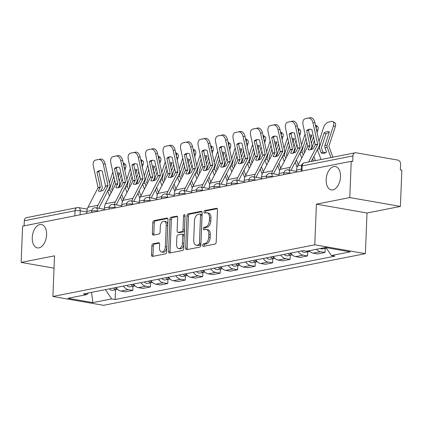 <?xml version="1.0" encoding="UTF-8"?>
<svg xmlns="http://www.w3.org/2000/svg" width="423" height="423" viewBox="0 0 423 423"><rect width="100%" height="100%" fill="white"/><g stroke="black" fill="none" stroke-linecap="round" stroke-linejoin="round"><path stroke-width="0.63" d="M202.628 245.282A1.274 0.751 -80.1 0 0 203.177 246.382A1.274 0.751 -80.1 0 0 203.347 246.382L215.032 244.076A1.819 1.073 -80.1 0 0 216.201 242.067L217.496 209.866A1.819 1.073 -80.1 0 0 216.708 208.29A1.819 1.073 -80.1 0 0 216.465 208.296L204.785 210.601A1.274 0.751 -80.1 0 0 203.965 212.002A1.274 0.751 -80.1 0 0 204.515 213.107A1.274 0.751 -80.1 0 0 204.684 213.107L206.197 212.806A5.822 3.432 -80.1 0 1 206.969 212.795A5.822 3.432 -80.1 0 1 209.485 217.84L209.38 220.52A5.822 3.432 -80.1 0 1 205.631 226.94L204.119 227.241A1.274 0.751 -80.1 0 0 203.299 228.642A1.274 0.751 -80.1 0 0 203.849 229.747A1.274 0.751 -80.1 0 0 204.018 229.742L205.53 229.446A5.822 3.432 -80.1 0 1 206.302 229.435A5.822 3.432 -80.1 0 1 208.819 234.474L208.708 237.16A5.822 3.432 -80.1 0 1 204.959 243.579L203.447 243.875A1.274 0.751 -80.1 0 0 202.628 245.282M206.302 229.435L207.778 229.689A5.822 3.432 -80.1 0 1 210.294 234.733L210.183 237.419A5.822 3.432 -80.1 0 1 206.435 243.838L204.928 244.134A1.274 0.751 -80.1 0 0 204.103 245.541A1.274 0.751 -80.1 0 0 204.209 246.212M217.242 208.692L206.26 210.86A1.274 0.751 -80.1 0 0 205.441 212.261A1.274 0.751 -80.1 0 0 205.546 212.938M206.969 212.795L208.449 213.055A5.822 3.432 -80.1 0 1 210.961 218.094L210.855 220.78A5.822 3.432 -80.1 0 1 207.106 227.199L205.594 227.495A1.274 0.751 -80.1 0 0 204.774 228.901A1.274 0.751 -80.1 0 0 204.875 229.573M46.593 234.791A11.865 6.99 -80.1 0 0 41.47 224.518A11.865 6.99 -80.1 0 0 32.259 237.62A11.865 6.99 -80.1 0 0 37.383 247.894A11.865 6.99 -80.1 0 0 46.593 234.791M340.504 176.798A11.865 6.99 -80.1 0 0 335.381 166.525A11.865 6.99 -80.1 0 0 326.165 179.627A11.865 6.99 -80.1 0 0 331.288 189.901A11.865 6.99 -80.1 0 0 340.504 176.798M153.036 243.796A1.819 1.073 -80.1 0 0 151.862 245.8L151.503 254.836A1.819 1.073 -80.1 0 0 152.285 256.412A1.819 1.073 -80.1 0 0 152.529 256.407L165.499 253.848A1.819 1.073 -80.1 0 0 166.673 251.844L167.968 219.643A1.819 1.073 -80.1 0 0 167.18 218.067A1.819 1.073 -80.1 0 0 166.937 218.067L153.967 220.626A1.819 1.073 -80.1 0 0 152.793 222.635L152.354 233.549A1.819 1.073 -80.1 0 0 153.142 235.125A1.819 1.073 -80.1 0 0 153.385 235.119L158.937 234.025A1.819 1.073 -80.1 0 0 160.106 232.021L160.322 226.606A4.87 2.866 -80.1 0 1 164.103 221.229A4.87 2.866 -80.1 0 1 166.207 225.448L165.356 246.646A4.87 2.866 -80.1 0 1 161.575 252.023A4.87 2.866 -80.1 0 1 159.471 247.804L159.614 244.272A1.819 1.073 -80.1 0 0 158.826 242.696A1.819 1.073 -80.1 0 0 158.588 242.702L153.036 243.796L154.511 244.055A1.819 1.073 -80.1 0 0 153.338 246.059L152.978 255.095A1.819 1.073 -80.1 0 0 153.232 256.269M316.404 204.156L367.016 213.012L400.391 206.424L349.779 197.567L316.404 204.156L314.77 244.801L52.896 296.47L54.53 255.83L21.15 262.413L22.609 226.146L351.238 161.3L352.713 161.56L352.941 155.907L302.202 165.922A3.707 0.666 -177.7 0 0 301.446 166.287L301.25 171.162M349.779 197.567L351.238 161.3M185.692 248.09A1.819 1.073 -80.1 0 0 186.48 249.665A1.819 1.073 -80.1 0 0 186.723 249.66L199.693 247.101A1.819 1.073 -80.1 0 0 200.867 245.097L202.157 212.896A1.819 1.073 -80.1 0 0 201.374 211.32A1.819 1.073 -80.1 0 0 201.131 211.32L188.156 213.879A1.819 1.073 -80.1 0 0 186.987 215.889L185.692 248.09L187.167 248.349A1.819 1.073 -80.1 0 0 187.421 249.522M182.599 250.474L169.623 253.033A1.819 1.073 -80.1 0 1 169.38 253.039A1.819 1.073 -80.1 0 1 168.597 251.463L169.887 219.262A1.819 1.073 -80.1 0 1 171.061 217.253L176.613 216.158A1.819 1.073 -80.1 0 1 176.856 216.158A1.819 1.073 -80.1 0 1 177.639 217.734L177.115 230.794A1.819 1.073 -80.1 0 0 177.903 232.37A1.819 1.073 -80.1 0 0 178.146 232.364L181.827 231.635A1.819 1.073 -80.1 0 0 183 229.631L183.545 216.037A1.274 0.751 -80.1 0 1 184.534 214.63A1.274 0.751 -80.1 0 1 185.084 215.73L183.767 248.47A1.819 1.073 -80.1 0 1 182.599 250.474M400.391 206.424L401.85 170.157L400.375 169.898L400.602 164.246A3.707 2.924 78.8 0 0 397.794 160.084L356.039 152.777A3.707 2.924 78.8 0 0 355.172 152.788A3.707 2.924 78.8 0 0 352.941 155.907M367.016 213.012L365.382 253.652L103.508 305.327L52.896 296.47M21.15 262.413L54.033 268.166M24.106 225.85L24.307 220.753A3.707 2.924 -101.2 0 1 26.543 217.634L77.282 207.619A3.707 2.924 78.8 0 0 75.051 210.739L24.307 220.753M309.086 250.728A8.529 6.72 78.8 0 0 313.136 253.166L320.528 251.706A8.529 6.72 -101.2 0 1 316.478 249.269M320.528 251.706L325.028 252.494L325.192 248.343M313.136 253.166L317.636 253.953L325.028 252.494M307.722 251.796L307.553 255.941L303.053 255.159A8.529 6.72 -101.2 0 1 298.178 251.59M290.781 253.049A8.529 6.72 78.8 0 0 295.661 256.613L300.161 257.401L307.553 255.941M290.247 255.243L290.083 259.394L285.583 258.606A8.529 6.72 -101.2 0 1 280.703 255.037M273.311 256.497A8.529 6.72 78.8 0 0 278.186 260.06L282.691 260.848L290.083 259.394M272.777 258.691L272.608 262.842L268.108 262.054A8.529 6.72 -101.2 0 1 263.228 258.485M255.836 259.944A8.529 6.72 78.8 0 0 260.716 263.513L265.216 264.296L272.608 262.842M255.302 262.138L255.132 266.289L250.633 265.501A8.529 6.72 -101.2 0 1 245.758 261.932M238.366 263.392A8.529 6.72 78.8 0 0 243.241 266.961L247.741 267.748L255.132 266.289M237.826 265.586L237.663 269.737L233.163 268.949A8.529 6.72 -101.2 0 1 228.283 265.38M220.891 266.839A8.529 6.72 78.8 0 0 225.771 270.408L230.271 271.196L237.663 269.737M220.357 269.033L220.187 273.184L215.688 272.396A8.529 6.72 -101.2 0 1 210.807 268.827M203.415 270.286A8.529 6.72 78.8 0 0 208.296 273.855L212.795 274.643L220.187 273.184M202.881 272.481L202.717 276.631L198.213 275.844A8.529 6.72 -101.2 0 1 193.337 272.275M185.946 273.734A8.529 6.72 78.8 0 0 190.821 277.303L195.32 278.091L202.717 276.631M185.406 275.928L185.242 280.079L180.743 279.291A8.529 6.72 -101.2 0 1 175.862 275.722M168.47 277.181A8.529 6.72 78.8 0 0 173.351 280.75L177.85 281.538L185.242 280.079M167.936 279.376L167.767 283.526L163.267 282.738A8.529 6.72 -101.2 0 1 158.392 279.169M151 280.629A8.529 6.72 78.8 0 0 155.876 284.198L160.375 284.986L167.767 283.526M150.461 282.823L150.297 286.974L145.798 286.186A8.529 6.72 -101.2 0 1 140.917 282.617M133.525 284.076A8.529 6.72 78.8 0 0 138.4 287.645L142.905 288.433L150.297 286.974M132.991 286.271L132.822 290.421L128.322 289.633A8.529 6.72 -101.2 0 1 123.442 286.064M116.05 287.524A8.529 6.72 78.8 0 0 120.93 291.093L125.43 291.881L132.822 290.421M105.396 289.628L111.656 298.913L92.838 302.625L68.045 298.289L86.863 294.577L83.4 293.969L303.154 250.606L306.622 251.214L325.44 247.497L350.233 251.838L331.415 255.55L326.059 247.608M111.656 298.913L115.125 299.521L334.884 256.158L331.415 255.55M314.77 244.801L365.382 253.652M115.516 289.718L115.125 299.521M86.863 294.577L88.455 292.97M91.58 292.356L92.838 302.625M201.903 211.717L189.631 214.138A1.819 1.073 -80.1 0 0 188.462 216.148L187.167 248.349M198.583 244.838A1.274 0.751 -80.1 0 0 199.402 243.431L200.539 215.164A1.274 0.751 -80.1 0 0 199.989 214.064A1.274 0.751 -80.1 0 0 199.82 214.064L198.228 214.382A5.822 3.432 -80.1 0 0 194.48 220.801L193.702 240.121A5.822 3.432 -80.1 0 0 196.219 245.16A5.822 3.432 -80.1 0 0 196.991 245.15L198.583 244.838L200.058 245.091A1.274 0.751 -80.1 0 0 200.883 243.69L199.402 243.431M201.295 214.324A1.274 0.751 -80.1 0 1 201.464 214.324A1.274 0.751 -80.1 0 1 202.014 215.423L200.883 243.69M196.219 245.16L197.694 245.419A5.822 3.432 -80.1 0 0 198.466 245.409L196.991 245.15M200.058 245.091L198.466 245.409M177.385 216.555L172.536 217.512A1.819 1.073 -80.1 0 0 171.368 219.521L170.072 251.722A1.819 1.073 -80.1 0 0 170.326 252.896M177.903 232.37L179.378 232.624A1.819 1.073 -80.1 0 0 179.622 232.624L183.302 231.894A1.819 1.073 -80.1 0 0 184.476 229.89L185.02 216.29L183.545 216.037M185.078 215.878A1.274 0.751 -80.1 0 0 185.02 216.29M176.571 244.341A4.87 2.866 -80.1 0 0 178.675 248.56A4.87 2.866 -80.1 0 0 182.456 243.183L182.752 235.711A1.819 1.073 -80.1 0 0 181.969 234.136A1.819 1.073 -80.1 0 0 181.726 234.141L178.041 234.871A1.819 1.073 -80.1 0 0 176.872 236.875L176.571 244.341M178.675 248.56L180.15 248.814A4.87 2.866 -80.1 0 0 183.931 243.442L182.456 243.183M181.969 234.136L183.445 234.395A1.819 1.073 -80.1 0 1 184.227 235.971L183.931 243.442M159.36 243.098L154.511 244.055M161.575 252.023L163.051 252.277A4.87 2.866 -80.1 0 0 166.831 246.905L165.356 246.646M164.103 221.229L165.578 221.488A4.87 2.866 -80.1 0 1 167.682 225.702L166.831 246.905M167.709 218.464L155.442 220.885A1.819 1.073 -80.1 0 0 154.268 222.895L153.829 233.808A1.819 1.073 -80.1 0 0 154.083 234.982M324.113 132.885A11.495 5.769 -59.1 0 1 329.374 131.844L324.901 145.554A2.781 2.189 78.8 0 0 324.753 146.4A2.781 2.189 78.8 0 0 324.964 147.749L326.519 151.952A11.495 6.937 64.4 0 1 325.202 152.936A11.495 6.937 64.4 0 1 324.182 153.274A11.495 6.937 64.4 0 1 321.253 152.994L319.703 148.785A2.781 2.189 78.8 0 1 319.487 147.442A2.781 2.189 78.8 0 1 319.635 146.591L324.113 132.885L325.9 133.954L321.427 147.664A0.37 0.291 -101.2 0 0 321.432 147.955L322.987 152.164L321.253 152.994M326.017 152.417A11.495 6.937 64.4 0 1 325.911 152.444A11.495 6.937 64.4 0 1 322.987 152.164M332.89 157.182L328.941 146.474A0.37 0.291 -101.2 0 1 328.93 146.184L335.265 126.773L333.477 125.7A5.562 2.792 -59.1 0 0 332.97 121.591A5.562 2.792 -59.1 0 0 331.727 121.427L328.481 122.067A5.562 2.792 -59.1 0 0 323.505 127.667L319.016 141.43M330.987 157.557L327.206 147.304A2.781 2.189 -101.2 0 1 326.995 145.956A2.781 2.189 -101.2 0 1 327.143 145.11L333.477 125.7M321.02 159.524L317.372 149.642M332.97 121.591L334.757 122.659A5.562 2.792 120.9 0 1 335.265 126.773M329.126 132.616A11.495 5.769 -59.1 0 0 325.9 133.954M324.335 247.719A4.637 3.654 78.8 0 0 326.397 248.105L322.442 248.888A4.637 3.654 78.8 0 1 320.301 248.513M306.638 130.67L309.959 145.739A0.37 0.291 78.8 0 1 309.927 146.025L308.06 149.636A11.495 4.981 -49.1 0 0 310.339 149.8A11.495 4.981 -49.1 0 0 313.321 148.595L315.188 144.983A0.37 0.291 78.8 0 0 315.22 144.698L311.904 129.628A11.495 7.075 76.8 0 0 308.938 129.343A11.495 7.075 76.8 0 0 306.638 130.67L308.489 130.236L311.809 145.306A2.781 2.189 -101.2 0 1 311.888 146.194A2.781 2.189 -101.2 0 1 311.566 147.447L310.355 149.795M296.512 172.098L296.597 170.046A9.269 7.302 -101.2 0 1 297.655 165.874L307.685 146.464A0.37 0.291 78.8 0 0 307.717 146.184L303.021 124.843A5.562 3.426 -103.2 0 1 305.11 118.763A5.562 3.426 -103.2 0 1 305.184 118.747L310.281 117.673L305.184 118.747M308.621 161.972L317.652 144.497A0.37 0.291 78.8 0 0 317.684 144.217L312.988 122.876A5.562 3.426 -103.2 0 0 308.43 118.107M311.27 161.449L319.296 145.919A2.781 2.189 78.8 0 0 319.614 144.666A2.781 2.189 78.8 0 0 319.534 143.783L314.839 122.443L312.988 122.876M310.281 117.673A5.562 3.426 76.8 0 1 314.839 122.443M308.489 130.236A11.495 7.075 76.8 0 1 309.885 129.227M304.449 152.724L303.963 151.402A0.37 0.291 -101.2 0 1 303.952 151.111L306.849 142.239M305.988 138.326L302.165 150.038A2.781 2.189 78.8 0 0 302.017 150.889A2.781 2.189 78.8 0 0 302.228 152.232L303.259 155.03M309.546 135.043A11.495 5.769 -59.1 0 1 311.904 135.291L310.53 139.5M315.415 160.629L313.866 156.425M301.715 158.012L299.902 153.089M313.517 161.004L312.676 158.731M301.546 144.878L305.057 134.107M311.376 143.339L313.491 136.846M316.177 128.534A5.562 2.792 -59.1 0 0 315.495 125.039A5.562 2.792 -59.1 0 0 315.399 124.986M315.495 125.039L317.287 126.107A5.562 2.792 120.9 0 1 317.795 130.221L316.362 129.364M311.513 149.462L314.352 140.759M317.049 132.494L317.795 130.221M311.651 136.063A11.495 5.769 -59.1 0 0 309.885 136.587M306.86 251.167A4.637 3.654 78.8 0 0 309.002 251.542A4.637 3.654 78.8 0 0 309.657 251.331M301.599 250.913A4.637 3.654 78.8 0 0 304.972 252.335L309.002 251.542M308.764 250.791A4.637 3.654 78.8 0 0 309.393 251.066M286.979 156.172L286.487 154.85A0.37 0.291 -101.2 0 1 286.482 154.559L289.374 145.686M288.512 141.774L284.69 153.486A2.781 2.189 78.8 0 0 284.542 154.337A2.781 2.189 78.8 0 0 284.753 155.68L285.784 158.477M292.076 138.495A11.495 5.769 -59.1 0 1 294.429 138.739L293.054 142.948M298.21 164.801L296.391 159.878M284.245 161.459L282.427 156.536M297.078 167.265L295.201 162.178M284.071 148.325L287.587 137.554M293.9 146.786L296.021 140.293M298.707 131.981A5.562 2.792 -59.1 0 0 298.025 128.486A5.562 2.792 -59.1 0 0 297.924 128.433M298.025 128.486L299.812 129.554A5.562 2.792 120.9 0 1 300.319 133.668L298.887 132.811M294.038 152.909L296.883 144.206M299.579 135.942L300.319 133.668M294.175 139.511A11.495 5.769 -59.1 0 0 292.415 140.034M288.158 253.567A4.637 3.654 78.8 0 0 291.532 254.99A4.637 3.654 78.8 0 0 292.182 254.778M284.129 254.36A4.637 3.654 78.8 0 0 287.497 255.783L291.532 254.99M290.067 253.187A4.637 3.654 78.8 0 0 291.918 254.514M289.168 134.117L292.483 149.187A0.37 0.291 78.8 0 1 292.452 149.472L290.585 153.084A11.495 4.981 -49.1 0 0 292.864 153.248A11.495 4.981 -49.1 0 0 295.851 152.042L297.718 148.431A0.37 0.291 78.8 0 0 297.75 148.15L294.429 133.076A11.495 7.075 76.8 0 0 291.463 132.79A11.495 7.075 76.8 0 0 289.168 134.117L291.013 133.684L294.334 148.753A2.781 2.189 -101.2 0 1 294.413 149.642A2.781 2.189 -101.2 0 1 294.096 150.895L292.88 153.242M279.037 175.545L279.122 173.493A9.269 7.302 -101.2 0 1 280.179 169.322L290.21 149.916A0.37 0.291 78.8 0 0 290.241 149.631L285.546 128.291A5.562 3.426 -103.2 0 1 287.64 122.21A5.562 3.426 -103.2 0 1 287.709 122.194L292.806 121.121L287.709 122.194M289.247 170.067A9.269 7.302 -101.2 0 1 290.152 167.355L300.182 147.95A0.37 0.291 78.8 0 0 300.214 147.664L295.513 126.324A5.562 3.426 -103.2 0 0 290.961 121.554M291.204 170.406A6.858 5.404 -101.2 0 1 291.791 168.772L301.821 149.367A2.781 2.189 78.8 0 0 302.144 148.113A2.781 2.189 78.8 0 0 302.064 147.23L297.364 125.89L295.513 126.324M292.806 121.121A5.562 3.426 76.8 0 1 297.364 125.89M291.013 133.684A11.495 7.075 76.8 0 1 292.415 132.674M271.693 137.565L275.013 152.634A0.37 0.291 78.8 0 1 274.976 152.92L273.115 156.531A11.495 4.981 -49.1 0 0 275.389 156.695A11.495 4.981 -49.1 0 0 278.376 155.49L280.243 151.883A0.37 0.291 78.8 0 0 280.275 151.598L276.959 136.523A11.495 7.075 76.8 0 0 273.993 136.238A11.495 7.075 76.8 0 0 271.693 137.565L273.544 137.131L276.859 152.201A2.781 2.189 -101.2 0 1 276.938 153.089A2.781 2.189 -101.2 0 1 276.621 154.342L275.405 156.695M261.567 178.992L261.647 176.941A9.269 7.302 -101.2 0 1 262.709 172.769L272.74 153.364A0.37 0.291 78.8 0 0 272.772 153.078L268.071 131.738A5.562 3.426 -103.2 0 1 270.165 125.657A5.562 3.426 -103.2 0 1 270.239 125.642L275.336 124.568L270.239 125.642M271.772 173.515A9.269 7.302 -101.2 0 1 272.676 170.802L282.707 151.397A0.37 0.291 78.8 0 0 282.738 151.111L278.043 129.771A5.562 3.426 -103.2 0 0 273.485 125.002M273.729 173.853A6.858 5.404 -101.2 0 1 274.321 172.219L284.351 152.814A2.781 2.189 78.8 0 0 284.668 151.561A2.781 2.189 78.8 0 0 284.589 150.678L279.889 129.338L278.043 129.771M275.336 124.568A5.562 3.426 76.8 0 1 279.889 129.338M273.544 137.131A11.495 7.075 76.8 0 1 274.939 136.121M269.504 159.619L269.017 158.297A0.37 0.291 -101.2 0 1 269.007 158.006L271.904 149.134M271.043 145.221L267.22 156.938A2.781 2.189 78.8 0 0 267.066 157.784A2.781 2.189 78.8 0 0 267.283 159.127L268.314 161.924M274.601 141.943A11.495 5.769 -59.1 0 1 276.954 142.191L275.585 146.395M280.735 168.248L278.921 163.326M266.77 164.907L264.957 159.984M279.603 170.712L277.731 165.626M266.596 151.772L270.112 141.002M276.425 150.234L278.546 143.741M281.232 135.429A5.562 2.792 -59.1 0 0 280.549 131.934A5.562 2.792 -59.1 0 0 280.449 131.881M280.549 131.934L282.342 133.007A5.562 2.792 120.9 0 1 282.844 137.115L281.417 136.259M276.568 156.357L279.407 147.653M282.104 139.389L282.844 137.115M276.705 142.958A11.495 5.769 -59.1 0 0 274.939 143.482M270.688 257.015A4.637 3.654 78.8 0 0 274.056 258.437A4.637 3.654 78.8 0 0 274.712 258.226M266.654 257.808A4.637 3.654 78.8 0 0 270.027 259.23L274.056 258.437M272.592 256.639A4.637 3.654 78.8 0 0 274.448 257.961M252.029 163.072L251.542 161.745A0.37 0.291 -101.2 0 1 251.532 161.454L254.429 152.581M253.567 148.669L249.744 160.386A2.781 2.189 78.8 0 0 249.596 161.232A2.781 2.189 78.8 0 0 249.808 162.575L250.839 165.372M257.126 145.39A11.495 5.769 -59.1 0 1 259.484 145.639L258.109 149.842M263.265 171.696L261.446 166.773M249.295 168.359L247.481 163.431M262.133 174.16L260.256 169.073M249.126 155.22L252.637 144.449M258.955 153.681L261.07 147.188M263.762 138.876A5.562 2.792 -59.1 0 0 263.08 135.381A5.562 2.792 -59.1 0 0 262.979 135.328M263.08 135.381L264.867 136.455A5.562 2.792 120.9 0 1 265.374 140.563L263.941 139.706M259.093 159.804L261.932 151.101M264.629 142.837L265.374 140.563M259.23 146.411A11.495 5.769 -59.1 0 0 257.47 146.929M253.213 260.462A4.637 3.654 78.8 0 0 256.587 261.885A4.637 3.654 78.8 0 0 257.237 261.673M249.184 261.255A4.637 3.654 78.8 0 0 252.552 262.678L256.587 261.885M255.117 260.087A4.637 3.654 78.8 0 0 256.973 261.409M234.559 166.519L234.067 165.192A0.37 0.291 -101.2 0 1 234.062 164.901L236.954 156.029M236.092 152.116L232.269 163.833A2.781 2.189 78.8 0 0 232.121 164.679A2.781 2.189 78.8 0 0 232.338 166.022L233.369 168.819M239.656 148.838A11.495 5.769 -59.1 0 1 242.009 149.086L240.634 153.295M245.789 175.143L243.971 170.22M231.825 171.807L230.006 166.879M244.658 177.607L242.781 172.521M231.651 158.667L235.167 147.897M241.48 157.129L243.6 150.636M246.286 142.324A5.562 2.792 -59.1 0 0 245.604 138.829A5.562 2.792 -59.1 0 0 245.504 138.776M245.604 138.829L247.392 139.902A5.562 2.792 120.9 0 1 247.899 144.01L246.466 143.154M241.618 163.252L244.462 154.548M247.159 146.284L247.899 144.01M241.755 149.858A11.495 5.769 -59.1 0 0 239.994 150.376M235.743 263.91A4.637 3.654 78.8 0 0 239.111 265.332A4.637 3.654 78.8 0 0 239.762 265.121M231.709 264.703A4.637 3.654 78.8 0 0 235.077 266.125L239.111 265.332M237.647 263.534A4.637 3.654 78.8 0 0 239.497 264.856M254.218 141.012L257.538 156.082A0.37 0.291 78.8 0 1 257.507 156.367L255.64 159.979A11.495 4.981 -49.1 0 0 257.919 160.143A11.495 4.981 -49.1 0 0 260.906 158.937L262.768 155.331A0.37 0.291 78.8 0 0 262.805 155.045L259.484 139.971A11.495 7.075 76.8 0 0 256.518 139.685A11.495 7.075 76.8 0 0 254.218 141.012L256.068 140.579L259.389 155.648A2.781 2.189 -101.2 0 1 259.468 156.536A2.781 2.189 -101.2 0 1 259.151 157.79L257.935 160.143M244.092 182.44L244.177 180.388A9.269 7.302 -101.2 0 1 245.234 176.217L255.265 156.811A0.37 0.291 78.8 0 0 255.296 156.526L250.601 135.186A5.562 3.426 -103.2 0 1 252.69 129.105A5.562 3.426 -103.2 0 1 252.764 129.089L257.861 128.016L252.764 129.089M254.302 176.962A9.269 7.302 -101.2 0 1 255.206 174.25L265.237 154.844A0.37 0.291 78.8 0 0 265.269 154.559L260.568 133.219A5.562 3.426 -103.2 0 0 256.01 128.449M256.253 177.3A6.858 5.404 -101.2 0 1 256.846 175.672L266.876 156.261A2.781 2.189 78.8 0 0 267.193 155.014A2.781 2.189 78.8 0 0 267.114 154.125L262.419 132.785L260.568 133.219M257.861 128.016A5.562 3.426 76.8 0 1 262.419 132.785M256.068 140.579A11.495 7.075 76.8 0 1 257.464 139.569M236.748 144.46L240.063 159.529A0.37 0.291 78.8 0 1 240.031 159.815L238.165 163.426A11.495 4.981 -49.1 0 0 240.444 163.59A11.495 4.981 -49.1 0 0 243.431 162.384L245.298 158.778A0.37 0.291 78.8 0 0 245.329 158.493L242.009 143.418A11.495 7.075 76.8 0 0 239.043 143.133A11.495 7.075 76.8 0 0 236.748 144.46L238.598 144.026L241.914 159.096A2.781 2.189 -101.2 0 1 241.993 159.984A2.781 2.189 -101.2 0 1 241.676 161.237L240.46 163.59M226.622 185.887L226.702 183.836A9.269 7.302 -101.2 0 1 227.764 179.664L237.795 160.259A0.37 0.291 78.8 0 0 237.826 159.973L233.126 138.633A5.562 3.426 -103.2 0 1 235.22 132.552A5.562 3.426 -103.2 0 1 235.288 132.536L240.391 131.463L235.288 132.536M236.827 180.41A9.269 7.302 -101.2 0 1 237.731 177.697L247.762 158.292A0.37 0.291 78.8 0 0 247.793 158.006L243.093 136.666A5.562 3.426 -103.2 0 0 238.54 131.897M238.784 180.748A6.858 5.404 -101.2 0 1 239.376 179.119L249.406 159.714A2.781 2.189 78.8 0 0 249.723 158.461A2.781 2.189 78.8 0 0 249.644 157.573L244.943 136.232L243.093 136.666M240.391 131.463A5.562 3.426 76.8 0 1 244.943 136.232M238.598 144.026A11.495 7.075 76.8 0 1 239.994 143.022M219.273 147.907L222.593 162.977A0.37 0.291 78.8 0 1 222.561 163.262L220.695 166.874A11.495 4.981 -49.1 0 0 222.974 167.037A11.495 4.981 -49.1 0 0 225.956 165.832L227.823 162.226A0.37 0.291 78.8 0 0 227.854 161.94L224.539 146.866A11.495 7.075 76.8 0 0 221.573 146.58A11.495 7.075 76.8 0 0 219.273 147.907L221.123 147.474L224.439 162.543A2.781 2.189 -101.2 0 1 224.518 163.431A2.781 2.189 -101.2 0 1 224.201 164.684L222.984 167.037M209.147 189.335L209.232 187.289A9.269 7.302 -101.2 0 1 210.289 183.111L220.32 163.706A0.37 0.291 78.8 0 0 220.351 163.421L215.651 142.08A5.562 3.426 -103.2 0 1 217.745 136A5.562 3.426 -103.2 0 1 217.819 135.984L222.916 134.911L217.819 135.984M219.357 183.857A9.269 7.302 -101.2 0 1 220.256 181.144L230.286 161.739A0.37 0.291 78.8 0 0 230.318 161.454L225.623 140.113A5.562 3.426 -103.2 0 0 221.065 135.344M221.308 184.195A6.858 5.404 -101.2 0 1 221.901 182.567L231.931 163.162A2.781 2.189 78.8 0 0 232.248 161.909A2.781 2.189 78.8 0 0 232.169 161.02L227.474 139.68L225.623 140.113M222.916 134.911A5.562 3.426 76.8 0 1 227.474 139.68M221.123 147.474A11.495 7.075 76.8 0 1 222.519 146.469M217.084 169.967L216.597 168.64A0.37 0.291 -101.2 0 1 216.587 168.349L219.484 159.476M218.622 155.564L214.799 167.281A2.781 2.189 78.8 0 0 214.651 168.127A2.781 2.189 78.8 0 0 214.863 169.47L215.894 172.267M222.181 152.285A11.495 5.769 -59.1 0 1 224.534 152.534L223.164 156.743M228.314 178.591L226.501 173.668M214.35 175.254L212.536 170.326M227.188 181.055L225.311 175.968M214.175 162.115L217.692 151.344M224.005 160.576L226.125 154.083M228.811 145.776A5.562 2.792 -59.1 0 0 228.129 142.276A5.562 2.792 -59.1 0 0 228.034 142.223M228.129 142.276L229.922 143.349A5.562 2.792 120.9 0 1 230.424 147.458L228.996 146.601M224.148 166.699L226.987 157.996M229.684 149.731L230.424 147.458M224.285 153.306A11.495 5.769 -59.1 0 0 222.519 153.824M218.268 267.357A4.637 3.654 78.8 0 0 221.636 268.779A4.637 3.654 78.8 0 0 222.292 268.568M214.234 268.15A4.637 3.654 78.8 0 0 217.607 269.578L221.636 268.779M220.172 266.982A4.637 3.654 78.8 0 0 222.027 268.304M201.803 151.355L205.118 166.424A0.37 0.291 78.8 0 1 205.086 166.71L203.22 170.321A11.495 4.981 -49.1 0 0 205.499 170.485A11.495 4.981 -49.1 0 0 208.486 169.285L210.353 165.673A0.37 0.291 78.8 0 0 210.384 165.388L207.064 150.318A11.495 7.075 76.8 0 0 204.098 150.028A11.495 7.075 76.8 0 0 201.803 151.355L203.648 150.921L206.969 165.99A2.781 2.189 -101.2 0 1 207.048 166.879A2.781 2.189 -101.2 0 1 206.731 168.132L205.515 170.485M191.672 192.782L191.756 190.736A9.269 7.302 -101.2 0 1 192.814 186.559L202.844 167.154A0.37 0.291 78.8 0 0 202.876 166.868L198.181 145.528A5.562 3.426 -103.2 0 1 200.275 139.447A5.562 3.426 -103.2 0 1 200.343 139.431L205.441 138.358L200.343 139.431M201.882 187.304A9.269 7.302 -101.2 0 1 202.786 184.592L212.817 165.187A0.37 0.291 78.8 0 0 212.848 164.901L208.148 143.561A5.562 3.426 -103.2 0 0 203.595 138.792M203.833 187.648A6.858 5.404 -101.2 0 1 204.425 186.014L214.456 166.609A2.781 2.189 78.8 0 0 214.773 165.356A2.781 2.189 78.8 0 0 214.694 164.468L209.998 143.127L208.148 143.561M205.441 138.358A5.562 3.426 76.8 0 1 209.998 143.127M203.648 150.921A11.495 7.075 76.8 0 1 205.044 149.916M199.608 173.414L199.122 172.087A0.37 0.291 -101.2 0 1 199.111 171.796L202.009 162.924M201.147 159.011L197.324 170.728A2.781 2.189 78.8 0 0 197.176 171.574A2.781 2.189 78.8 0 0 197.388 172.922L198.419 175.714M204.711 155.733A11.495 5.769 -59.1 0 1 207.064 155.981L205.689 160.19M210.844 182.038L209.025 177.115M196.88 178.702L195.061 173.774M209.713 184.502L207.836 179.415M196.706 165.562L200.222 154.792M206.535 164.024L208.655 157.53M211.341 149.224A5.562 2.792 -59.1 0 0 210.659 145.724A5.562 2.792 -59.1 0 0 210.559 145.671M210.659 145.724L212.446 146.797A5.562 2.792 120.9 0 1 212.954 150.905L211.521 150.049M206.673 170.146L209.512 161.443M212.209 153.179L212.954 150.905M206.81 156.753A11.495 5.769 -59.1 0 0 205.049 157.271M200.793 270.805A4.637 3.654 78.8 0 0 204.166 272.227A4.637 3.654 78.8 0 0 204.817 272.015M196.764 271.598A4.637 3.654 78.8 0 0 200.132 273.025L204.166 272.227M202.696 270.429A4.637 3.654 78.8 0 0 204.552 271.751M184.328 154.802L187.643 169.872A0.37 0.291 78.8 0 1 187.611 170.157L185.75 173.768A11.495 4.981 -49.1 0 0 188.024 173.932A11.495 4.981 -49.1 0 0 191.011 172.732L192.877 169.121A0.37 0.291 78.8 0 0 192.909 168.835L189.594 153.766A11.495 7.075 76.8 0 0 186.622 153.48A11.495 7.075 76.8 0 0 184.328 154.802L186.178 154.369L189.493 169.443A2.781 2.189 -101.2 0 1 189.573 170.326A2.781 2.189 -101.2 0 1 189.255 171.579L188.039 173.932M174.202 196.235L174.281 194.183A9.269 7.302 -101.2 0 1 175.344 190.006L185.374 170.601A0.37 0.291 78.8 0 0 185.406 170.316L180.706 148.975A5.562 3.426 -103.2 0 1 182.799 142.895A5.562 3.426 -103.2 0 1 182.873 142.884L187.971 141.805L182.873 142.884M184.407 190.752A9.269 7.302 -101.2 0 1 185.311 188.039L195.341 168.634A0.37 0.291 78.8 0 0 195.373 168.349L190.678 147.008A5.562 3.426 -103.2 0 0 186.12 142.239M186.363 191.096A6.858 5.404 -101.2 0 1 186.955 189.462L196.986 170.057A2.781 2.189 78.8 0 0 197.303 168.803A2.781 2.189 78.8 0 0 197.224 167.915L192.523 146.575L190.678 147.008M187.971 141.805A5.562 3.426 76.8 0 1 192.523 146.575M186.178 154.369A11.495 7.075 76.8 0 1 187.574 153.364M182.139 176.862L181.647 175.54A0.37 0.291 -101.2 0 1 181.641 175.244L184.539 166.371M183.677 162.458L179.849 174.176A2.781 2.189 78.8 0 0 179.701 175.022A2.781 2.189 78.8 0 0 179.918 176.37L180.949 179.162M187.236 159.18A11.495 5.769 -59.1 0 1 189.589 159.429L188.219 163.638M193.369 185.486L191.556 180.563M179.405 182.149L177.586 177.221M192.238 187.955L190.361 182.863M179.23 169.01L182.747 158.239M189.06 167.471L191.18 160.978M193.866 152.671A5.562 2.792 -59.1 0 0 193.184 149.176A5.562 2.792 -59.1 0 0 193.084 149.118M193.184 149.176L194.971 150.244A5.562 2.792 120.9 0 1 195.479 154.353L194.051 153.501M189.203 173.594L192.042 164.891M194.739 156.626L195.479 154.353M189.34 160.201A11.495 5.769 -59.1 0 0 187.574 160.719M183.323 274.252A4.637 3.654 78.8 0 0 186.691 275.674A4.637 3.654 78.8 0 0 187.341 275.463M179.289 275.045A4.637 3.654 78.8 0 0 182.657 276.473L186.691 275.674M185.226 273.877A4.637 3.654 78.8 0 0 187.082 275.199M166.852 158.25L170.173 173.319A0.37 0.291 78.8 0 1 170.141 173.604L168.275 177.216A11.495 4.981 -49.1 0 0 170.554 177.385A11.495 4.981 -49.1 0 0 173.541 176.18L175.402 172.568A0.37 0.291 78.8 0 0 175.434 172.283L172.119 157.213A11.495 7.075 76.8 0 0 169.152 156.928A11.495 7.075 76.8 0 0 166.852 158.25L168.703 157.816L172.024 172.891A2.781 2.189 -101.2 0 1 172.103 173.774A2.781 2.189 -101.2 0 1 171.78 175.027L170.569 177.38M156.727 199.682L156.811 197.631A9.269 7.302 -101.2 0 1 157.869 193.454L167.899 174.049A0.37 0.291 78.8 0 0 167.931 173.763L163.236 152.423A5.562 3.426 -103.2 0 1 165.324 146.347A5.562 3.426 -103.2 0 1 165.398 146.332L170.495 145.253L165.398 146.332M166.937 194.199A9.269 7.302 -101.2 0 1 167.836 191.487L177.866 172.082A0.37 0.291 78.8 0 0 177.898 171.796L173.203 150.456A5.562 3.426 -103.2 0 0 168.645 145.686M168.888 194.543A6.858 5.404 -101.2 0 1 169.48 192.909L179.511 173.504A2.781 2.189 78.8 0 0 179.828 172.251A2.781 2.189 78.8 0 0 179.749 171.363L175.053 150.022L173.203 150.456M170.495 145.253A5.562 3.426 76.8 0 1 175.053 150.022M168.703 157.816A11.495 7.075 76.8 0 1 170.099 156.811M164.663 180.309L164.177 178.987A0.37 0.291 -101.2 0 1 164.166 178.691L167.064 169.819M166.202 165.906L162.379 177.623A2.781 2.189 78.8 0 0 162.231 178.469A2.781 2.189 78.8 0 0 162.443 179.817L163.474 182.609M169.76 162.628A11.495 5.769 -59.1 0 1 172.119 162.876L170.744 167.085M175.894 188.933L174.08 184.01M161.93 185.597L160.116 180.669M174.768 191.402L172.891 186.31M161.76 172.457L165.271 161.686M171.59 170.918L173.705 164.425M176.391 156.119A5.562 2.792 -59.1 0 0 175.714 152.624A5.562 2.792 -59.1 0 0 175.614 152.566M175.714 152.624L177.501 153.692A5.562 2.792 120.9 0 1 178.009 157.8L176.576 156.949M171.727 177.041L174.567 168.338M177.263 160.074L178.009 157.8M171.865 163.648A11.495 5.769 -59.1 0 0 170.099 164.166M165.848 277.7A4.637 3.654 78.8 0 0 169.216 279.122A4.637 3.654 78.8 0 0 169.872 278.91M161.813 278.498A4.637 3.654 78.8 0 0 165.187 279.92L169.216 279.122M167.751 277.324A4.637 3.654 78.8 0 0 169.607 278.646M149.382 161.697L152.698 176.772A0.37 0.291 78.8 0 1 152.666 177.057L150.8 180.663A11.495 4.981 -49.1 0 0 153.078 180.833A11.495 4.981 -49.1 0 0 156.066 179.627L157.932 176.016A0.37 0.291 78.8 0 0 157.964 175.73L154.644 160.661A11.495 7.075 76.8 0 0 151.677 160.375A11.495 7.075 76.8 0 0 149.382 161.697L151.228 161.263L154.548 176.338A2.781 2.189 -101.2 0 1 154.628 177.221A2.781 2.189 -101.2 0 1 154.31 178.474L153.094 180.827M139.252 203.13L139.336 201.078A9.269 7.302 -101.2 0 1 140.394 196.901L150.424 177.496A0.37 0.291 78.8 0 0 150.456 177.211L145.761 155.87A5.562 3.426 -103.2 0 1 147.854 149.795A5.562 3.426 -103.2 0 1 147.923 149.779L153.02 148.706L147.923 149.779M149.462 197.647A9.269 7.302 -101.2 0 1 150.366 194.934L160.396 175.529A0.37 0.291 78.8 0 0 160.428 175.244L155.727 153.903A5.562 3.426 -103.2 0 0 151.175 149.134M151.418 197.99A6.858 5.404 -101.2 0 1 152.005 196.357L162.035 176.951A2.781 2.189 78.8 0 0 162.358 175.698A2.781 2.189 78.8 0 0 162.279 174.81L157.578 153.47L155.727 153.903M153.02 148.706A5.562 3.426 76.8 0 1 157.578 153.47M151.228 161.263A11.495 7.075 76.8 0 1 152.629 160.259M147.193 183.756L146.702 182.435A0.37 0.291 -101.2 0 1 146.696 182.139L149.589 173.266M148.727 169.353L144.904 181.07A2.781 2.189 78.8 0 0 144.756 181.916A2.781 2.189 78.8 0 0 144.967 183.265L145.998 186.057M152.291 166.075A11.495 5.769 -59.1 0 1 154.644 166.324L153.269 170.532M158.424 192.386L156.605 187.458M144.46 189.044L142.641 184.121M157.293 194.85L155.415 189.763M144.285 175.905L147.801 165.134M154.115 174.366L156.235 167.873M158.921 159.566A5.562 2.792 -59.1 0 0 158.239 156.071A5.562 2.792 -59.1 0 0 158.139 156.013M158.239 156.071L160.026 157.139A5.562 2.792 120.9 0 1 160.534 161.248L159.101 160.396M154.252 180.494L157.097 171.786M159.794 163.521L160.534 161.248M154.39 167.096A11.495 5.769 -59.1 0 0 152.629 167.614M148.373 281.147A4.637 3.654 78.8 0 0 151.746 282.569A4.637 3.654 78.8 0 0 152.396 282.358M144.343 281.945A4.637 3.654 78.8 0 0 147.712 283.368L151.746 282.569M150.281 280.772A4.637 3.654 78.8 0 0 152.132 282.099M131.907 165.144L135.228 180.219A0.37 0.291 78.8 0 1 135.196 180.505L133.33 184.111A11.495 4.981 -49.1 0 0 135.603 184.28A11.495 4.981 -49.1 0 0 138.591 183.074L140.457 179.463A0.37 0.291 78.8 0 0 140.489 179.178L137.174 164.108A11.495 7.075 76.8 0 0 134.207 163.823A11.495 7.075 76.8 0 0 131.907 165.144L133.758 164.711L137.073 179.786A2.781 2.189 -101.2 0 1 137.152 180.669A2.781 2.189 -101.2 0 1 136.835 181.922L135.619 184.275M121.782 206.577L121.861 204.526A9.269 7.302 -101.2 0 1 122.924 200.349L132.954 180.944A0.37 0.291 78.8 0 0 132.986 180.658L128.285 159.318A5.562 3.426 -103.2 0 1 130.379 153.242A5.562 3.426 -103.2 0 1 130.453 153.226L135.55 152.153L130.453 153.226M131.987 201.094A9.269 7.302 -101.2 0 1 132.891 198.382L142.921 178.977A0.37 0.291 78.8 0 0 142.953 178.691L138.258 157.351A5.562 3.426 -103.2 0 0 133.7 152.581M133.943 201.438A6.858 5.404 -101.2 0 1 134.535 199.804L144.566 180.399A2.781 2.189 78.8 0 0 144.883 179.146A2.781 2.189 78.8 0 0 144.803 178.257L140.103 156.917L138.258 157.351M135.55 152.153A5.562 3.426 76.8 0 1 140.103 156.917M133.758 164.711A11.495 7.075 76.8 0 1 135.154 163.706M129.718 187.204L129.232 185.882A0.37 0.291 -101.2 0 1 129.221 185.586L132.119 176.714M131.257 172.801L127.434 184.518A2.781 2.189 78.8 0 0 127.281 185.364A2.781 2.189 78.8 0 0 127.497 186.712L128.529 189.509M134.815 169.523A11.495 5.769 -59.1 0 1 137.168 169.771L135.799 173.98M140.949 195.833L139.135 190.905M126.985 192.491L125.171 187.569M139.817 198.297L137.946 193.211M126.81 179.352L130.326 168.587M136.64 177.813L138.76 171.32M141.446 163.014A5.562 2.792 -59.1 0 0 140.764 159.519A5.562 2.792 -59.1 0 0 140.663 159.46M140.764 159.519L142.556 160.587A5.562 2.792 120.9 0 1 143.059 164.7L141.631 163.844M136.782 183.942L139.622 175.233M142.318 166.969L143.059 164.7M136.92 170.543A11.495 5.769 -59.1 0 0 135.154 171.061M130.903 284.594A4.637 3.654 78.8 0 0 134.271 286.017A4.637 3.654 78.8 0 0 134.926 285.805M126.868 285.393A4.637 3.654 78.8 0 0 130.242 286.815L134.271 286.017M132.806 284.219A4.637 3.654 78.8 0 0 134.662 285.546M114.432 168.592L117.753 183.667A0.37 0.291 78.8 0 1 117.721 183.952L115.854 187.558A11.495 4.981 -49.1 0 0 118.133 187.727A11.495 4.981 -49.1 0 0 121.121 186.522L122.987 182.91A0.37 0.291 78.8 0 0 123.019 182.625L119.698 167.556A11.495 7.075 76.8 0 0 116.732 167.27A11.495 7.075 76.8 0 0 114.432 168.592L116.283 168.158L119.603 183.233A2.781 2.189 -101.2 0 1 119.683 184.121A2.781 2.189 -101.2 0 1 119.365 185.369L118.149 187.722M104.307 210.025L104.391 207.973A9.269 7.302 -101.2 0 1 105.449 203.796L115.479 184.391A0.37 0.291 78.8 0 0 115.511 184.105L110.815 162.765A5.562 3.426 -103.2 0 1 112.904 156.69A5.562 3.426 -103.2 0 1 112.978 156.674L118.075 155.601L112.978 156.674M114.517 204.542A9.269 7.302 -101.2 0 1 115.421 201.829L125.451 182.424A0.37 0.291 78.8 0 0 125.483 182.139L120.782 160.798A5.562 3.426 -103.2 0 0 116.225 156.034M116.468 204.885A6.858 5.404 -101.2 0 1 117.06 203.252L127.09 183.846A2.781 2.189 78.8 0 0 127.408 182.593A2.781 2.189 78.8 0 0 127.328 181.705L122.633 160.365L120.782 160.798M118.075 155.601A5.562 3.426 76.8 0 1 122.633 160.365M116.283 168.158A11.495 7.075 76.8 0 1 117.679 167.154M112.243 190.651L111.757 189.33A0.37 0.291 -101.2 0 1 111.746 189.039L114.644 180.161M113.782 176.248L109.959 187.965A2.781 2.189 78.8 0 0 109.811 188.811A2.781 2.189 78.8 0 0 110.022 190.16L111.053 192.957M117.34 172.97A11.495 5.769 -59.1 0 1 119.698 173.219L118.324 177.427M123.479 199.281L121.66 194.353M109.509 195.939L107.696 191.016M122.347 201.745L120.47 196.658M109.34 182.799L112.856 172.034M119.17 181.261L121.285 174.768M123.976 166.461A5.562 2.792 -59.1 0 0 123.294 162.966A5.562 2.792 -59.1 0 0 123.193 162.913M123.294 162.966L125.081 164.034A5.562 2.792 120.9 0 1 125.589 168.148L124.156 167.291M119.307 187.389L122.147 178.68M124.843 170.421L125.589 168.148M119.445 173.99A11.495 5.769 -59.1 0 0 117.684 174.509M113.427 288.042A4.637 3.654 78.8 0 0 116.801 289.464A4.637 3.654 78.8 0 0 117.451 289.253M109.398 288.84A4.637 3.654 78.8 0 0 112.767 290.263L116.801 289.464M115.331 287.666A4.637 3.654 78.8 0 0 117.187 288.994M96.962 172.039L100.277 187.114A0.37 0.291 78.8 0 1 100.246 187.4L98.379 191.006A11.495 4.981 -49.1 0 0 100.658 191.175A11.495 4.981 -49.1 0 0 103.646 189.969L105.512 186.358A0.37 0.291 78.8 0 0 105.544 186.072L102.223 171.003A11.495 7.075 76.8 0 0 99.257 170.718A11.495 7.075 76.8 0 0 96.962 172.039L98.813 171.606L102.128 186.68A2.781 2.189 -101.2 0 1 102.207 187.569A2.781 2.189 -101.2 0 1 101.89 188.817L100.674 191.17M86.837 213.472L86.916 211.421A9.269 7.302 -101.2 0 1 87.979 207.244L98.009 187.838A0.37 0.291 78.8 0 0 98.041 187.553L93.34 166.213A5.562 3.426 -103.2 0 1 95.434 160.137A5.562 3.426 -103.2 0 1 95.508 160.121L100.605 159.048L95.508 160.121M97.041 207.989A9.269 7.302 -101.2 0 1 97.946 205.277L107.976 185.871A0.37 0.291 78.8 0 0 108.008 185.586L103.307 164.246A5.562 3.426 -103.2 0 0 98.755 159.482M98.998 208.333A6.858 5.404 -101.2 0 1 99.59 206.699L109.62 187.294A2.781 2.189 78.8 0 0 109.938 186.041A2.781 2.189 78.8 0 0 109.858 185.152L105.158 163.812L103.307 164.246M100.605 159.048A5.562 3.426 76.8 0 1 105.158 163.812M98.813 171.606A11.495 7.075 76.8 0 1 100.209 170.601M86.895 211.981L80.238 210.818A3.707 0.666 -177.7 0 0 75.051 210.739L74.845 215.836M80.079 214.805L80.238 210.818A3.707 2.184 99.9 0 0 78.641 207.603A3.707 3.707 0 0 0 77.282 207.619M138.4 287.645L145.798 286.186M155.876 284.198L163.267 282.738M173.351 280.75L180.743 279.291M190.821 277.303L198.213 275.844M208.296 273.855L215.688 272.396M225.771 270.408L233.163 268.949M243.241 266.961L250.633 265.501M260.716 263.513L268.108 262.054M278.186 260.06L285.583 258.606M295.661 256.613L303.053 255.159M120.93 291.093L128.322 289.633M98.485 211.172L97.565 211.014A3.707 0.666 -177.7 0 0 93.689 210.797A3.707 0.666 -177.7 0 0 91.622 211.304L91.574 212.536M97.554 211.357L97.565 211.014A3.707 2.184 99.9 0 0 95.968 207.804A3.707 3.707 0 0 0 91.622 211.304M115.955 207.725L115.04 207.566A3.707 0.666 -177.7 0 0 111.164 207.349A3.707 0.666 -177.7 0 0 109.097 207.857L109.044 209.089M115.024 207.91L115.04 207.566A3.707 2.184 99.9 0 0 113.438 204.357A3.707 3.707 0 0 0 109.097 207.857M133.43 204.277L132.515 204.119A3.707 0.666 -177.7 0 0 128.64 203.902A3.707 0.666 -177.7 0 0 126.567 204.409L126.519 205.641M132.499 204.462L132.515 204.119A3.707 2.184 99.9 0 0 130.913 200.909A3.707 3.707 0 0 0 126.567 204.409M150.9 200.83L149.985 200.671A3.707 0.666 -177.7 0 0 146.109 200.449A3.707 0.666 -177.7 0 0 144.042 200.962L143.989 202.194M149.975 201.015L149.985 200.671A3.707 2.184 99.9 0 0 148.383 197.456A3.707 3.707 0 0 0 144.042 200.962M168.375 197.382L167.46 197.224A3.707 0.666 -177.7 0 0 163.585 197.002A3.707 0.666 -177.7 0 0 161.512 197.515L161.464 198.747M167.445 197.567L167.46 197.224A3.707 2.184 99.9 0 0 165.858 194.009A3.707 3.707 0 0 0 161.512 197.515M185.85 193.935L184.93 193.776A3.707 0.666 -177.7 0 0 181.055 193.554A3.707 0.666 -177.7 0 0 178.987 194.067L178.94 195.299M184.92 194.12L184.93 193.776A3.707 2.184 99.9 0 0 183.333 190.561A3.707 3.707 0 0 0 178.987 194.067M203.32 190.487L202.406 190.324A3.707 0.666 -177.7 0 0 198.53 190.107A3.707 0.666 -177.7 0 0 196.462 190.62L196.409 191.852M202.39 190.667L202.406 190.324A3.707 2.184 99.9 0 0 200.803 187.114A3.707 3.707 0 0 0 196.462 190.62M220.795 187.04L219.881 186.876A3.707 0.666 -177.7 0 0 216.005 186.659A3.707 0.666 -177.7 0 0 213.932 187.172L213.885 188.404M219.865 187.22L219.881 186.876A3.707 2.184 99.9 0 0 218.279 183.667A3.707 3.707 0 0 0 213.932 187.172M238.271 183.593L237.351 183.429A3.707 0.666 -177.7 0 0 233.475 183.212A3.707 0.666 -177.7 0 0 231.407 183.725L231.36 184.951M237.34 183.772L237.351 183.429A3.707 2.184 99.9 0 0 235.754 180.219A3.707 3.707 0 0 0 231.407 183.725M255.741 180.145L254.826 179.981A3.707 0.666 -177.7 0 0 250.95 179.764A3.707 0.666 -177.7 0 0 248.883 180.277L248.83 181.504M254.81 180.325L254.826 179.981A3.707 2.184 99.9 0 0 253.224 176.772A3.707 3.707 0 0 0 248.883 180.277M273.216 176.692L272.301 176.534A3.707 0.666 -177.7 0 0 268.425 176.317A3.707 0.666 -177.7 0 0 266.353 176.83L266.305 178.057M272.285 176.877L272.301 176.534A3.707 2.184 99.9 0 0 270.699 173.324A3.707 3.707 0 0 0 266.353 176.83M290.686 173.245L289.771 173.086A3.707 0.666 -177.7 0 0 285.895 172.87A3.707 0.666 -177.7 0 0 283.828 173.382L283.775 174.609M289.76 173.43L289.771 173.086A3.707 2.184 99.9 0 0 288.169 169.877A3.707 3.707 0 0 0 283.828 173.382M301.996 171.014L302.202 165.922A3.707 2.924 78.8 0 1 304.433 162.797A3.707 3.707 0 0 0 301.446 166.287M206.435 243.838L204.959 243.579M210.183 237.419L208.708 237.16M210.294 234.733L208.819 234.474M205.594 227.495L204.119 227.241M207.106 227.199L205.631 226.94M210.855 220.78L209.38 220.52M210.961 218.094L209.485 217.84M206.26 210.86L204.785 210.601M216.936 208.375L216.465 208.296M204.928 244.134L203.447 243.875M188.462 216.148L186.987 215.889M189.631 214.138L188.156 213.879M201.597 211.405L201.131 211.32M202.014 215.423L200.539 215.164M170.072 251.722L168.597 251.463M171.368 219.521L169.887 219.262M172.536 217.512L171.061 217.253M177.084 216.243L176.613 216.158M179.622 232.624L178.146 232.364M183.302 231.894L181.827 231.635M184.476 229.89L183 229.631M184.227 235.971L182.752 235.711M159.053 242.781L158.588 242.702M167.682 225.702L166.207 225.448M153.829 233.808L152.354 233.549M154.268 222.895L152.793 222.635M155.442 220.885L153.967 220.626M167.408 218.152L166.937 218.067M152.978 255.095L151.503 254.836M153.338 246.059L151.862 245.8M324.901 145.554L327.143 145.11M318.873 146.744L319.635 146.591M317.604 149.197L319.703 148.785M324.964 147.749L327.206 147.304M309.927 146.025L307.685 146.464M317.652 144.497L315.188 144.983M301.705 165.076L297.655 165.874M309.959 145.739L307.717 146.184M317.684 144.217L315.22 144.698M301.335 169.11L296.597 170.046M301.398 150.191L302.165 150.038M300.129 152.645L302.228 152.232M283.923 153.639L284.69 153.486M282.654 156.098L284.753 155.68M292.452 149.472L290.21 149.916M300.182 147.95L297.718 148.431M290.152 167.355L280.179 169.322M292.483 149.187L290.241 149.631M300.214 147.664L297.75 148.15M283.96 172.542L279.122 173.493M274.976 152.92L272.74 153.364M282.707 151.397L280.243 151.883M272.676 170.802L262.709 172.769M275.013 152.634L272.772 153.078M282.738 151.111L280.275 151.598M266.485 175.989L261.647 176.941M266.453 157.086L267.22 156.938M265.184 159.545L267.283 159.127M248.978 160.534L249.744 160.386M247.709 162.992L249.808 162.575M231.503 163.981L232.269 163.833M230.234 166.44L232.338 166.022M257.507 156.367L255.265 156.811M265.237 154.844L262.768 155.331M255.206 174.25L245.234 176.217M257.538 156.082L255.296 156.526M265.269 154.559L262.805 155.045M249.01 179.437L244.177 180.388M240.031 159.815L237.795 160.259M247.762 158.292L245.298 158.778M237.731 177.697L227.764 179.664M240.063 159.529L237.826 159.973M247.793 158.006L245.329 158.493M231.54 182.884L226.702 183.836M222.561 163.262L220.32 163.706M230.286 161.739L227.823 162.226M220.256 181.144L210.289 183.111M222.593 162.977L220.351 163.421M230.318 161.454L227.854 161.94M214.064 186.332L209.232 187.289M214.033 167.429L214.799 167.281M212.764 169.887L214.863 169.47M205.086 166.71L202.844 167.154M212.817 165.187L210.353 165.673M202.786 184.592L192.814 186.559M205.118 166.424L202.876 166.868M212.848 164.901L210.384 165.388M196.595 189.779L191.756 190.736M196.558 170.876L197.324 170.728M195.289 173.335L197.388 172.922M187.611 170.157L185.374 170.601M195.341 168.634L192.877 169.121M185.311 188.039L175.344 190.006M187.643 169.872L185.406 170.316M195.373 168.349L192.909 168.835M179.119 193.226L174.281 194.183M179.088 174.329L179.849 174.176M177.819 176.782L179.918 176.37M170.141 173.604L167.899 174.049M177.866 172.082L175.402 172.568M167.836 191.487L157.869 193.454M170.173 173.319L167.931 173.763M177.898 171.796L175.434 172.283M161.644 196.674L156.811 197.631M161.612 177.776L162.379 177.623M160.343 180.23L162.443 179.817M152.666 177.057L150.424 177.496M160.396 175.529L157.932 176.016M150.366 194.934L140.394 196.901M152.698 176.772L150.456 177.211M160.428 175.244L157.964 175.73M144.174 200.121L139.336 201.078M144.137 181.224L144.904 181.07M142.868 183.677L144.967 183.265M135.196 180.505L132.954 180.944M142.921 178.977L140.457 179.463M132.891 198.382L122.924 200.349M135.228 180.219L132.986 180.658M142.953 178.691L140.489 179.178M126.699 203.569L121.861 204.526M126.667 184.671L127.434 184.518M125.398 187.125L127.497 186.712M117.721 183.952L115.479 184.391M125.451 182.424L122.987 182.91M115.421 201.829L105.449 203.796M117.753 183.667L115.511 184.105M125.483 182.139L123.019 182.625M109.224 207.016L104.391 207.973M109.192 188.119L109.959 187.965M107.923 190.572L110.022 190.16M100.246 187.4L98.009 187.838M107.976 185.871L105.512 186.358M97.946 205.277L87.979 207.244M100.277 187.114L98.041 187.553M108.008 185.586L105.544 186.072M91.754 210.469L86.916 211.421M296.544 171.341L288.169 169.877M279.069 174.789L270.699 173.324M261.599 178.236L253.224 176.772M244.124 181.684L235.754 180.219M226.649 185.131L218.279 183.667M209.179 188.579L200.803 187.114M191.704 192.026L183.333 190.561M174.228 195.474L165.858 194.009M156.759 198.926L148.383 197.456M139.283 202.374L130.913 200.909M121.813 205.821L113.438 204.357M104.338 209.269L95.968 207.804M78.641 207.603L87.26 209.115M304.433 162.797L355.172 152.788M201.464 214.324L199.989 214.064M306.961 118.329L305.11 118.763M289.485 121.776L287.64 122.21M272.015 125.224L270.165 125.657M254.54 128.671L252.69 129.105M237.07 132.119L235.22 132.552M219.595 135.566L217.745 136M202.12 139.014L200.275 139.447M184.65 142.466L182.799 142.895M167.175 145.914L165.324 146.347M149.7 149.361L147.854 149.795M132.23 152.809L130.379 153.242M114.755 156.256L112.904 156.69M97.285 159.704L95.434 160.137"/></g></svg>
